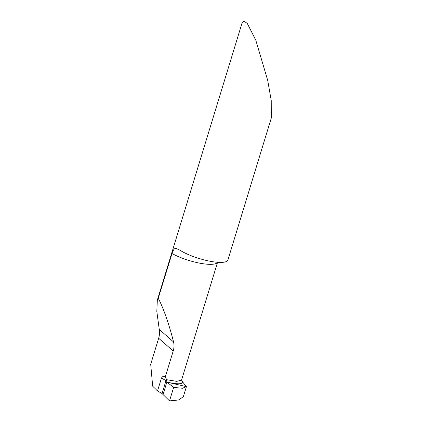<?xml version="1.0" encoding="UTF-8"?>
<svg xmlns="http://www.w3.org/2000/svg" width="422" height="422" viewBox="0 0 422 422"><rect width="100%" height="100%" fill="white"/><g stroke="black" fill="none" stroke-linecap="round" stroke-linejoin="round"><path stroke-width="0.63" d="M157.337 300.1L241.933 23.416L243.979 21.1L247.297 23.479L255.801 40.201L267.727 80.46L271.24 100.573L271.304 118.018L227.885 260.047A27.873 6.931 17 0 1 212.335 261.64A27.873 6.931 17 0 1 180.073 250.283L176.138 248.421L174.365 248.753L172.624 251.496L158.229 298.349L157.337 300.1L156.81 311.341L159.247 329.408C159.769 332.204 159.574 335.152 158.661 338.254L150.696 364.302L152.674 386.183L157.522 390.951L161.447 378.128C162.713 376.134 164.01 375.68 165.334 376.772L166.611 379.71L176.712 381.346L181.539 380.132L182.768 382.121C182.177 384.326 176.871 384.321 166.848 382.105L163.05 394.538L162.048 393.552L157.522 390.951M158.229 298.349C162.913 306.62 169.449 325.235 173.542 341.941C174.254 344.906 174.144 347.928 173.21 351.009L165.334 376.772M186.376 386.768L183.37 396.601L178.791 399.966L169.523 400.9L163.05 394.538L166.848 382.105L173.653 387.385L182.415 388.266L186.403 386.663L166.848 382.105L186.403 386.663L182.768 382.121M166.848 382.105L163.05 394.538L169.523 400.9L173.653 387.385L166.848 382.105L166.595 379.758L165.988 380.665L162.048 393.552M173.653 387.385L169.523 400.9M217.546 262.273A27.873 6.931 -163 0 1 202.112 263.586A27.873 6.931 -163 0 1 171.944 253.48M173.21 351.009L158.661 338.254M173.542 341.941L159.247 329.408M165.988 380.665A37.168 9.242 17 0 0 161.447 378.128M217.573 262.278L181.544 380.132"/></g></svg>
